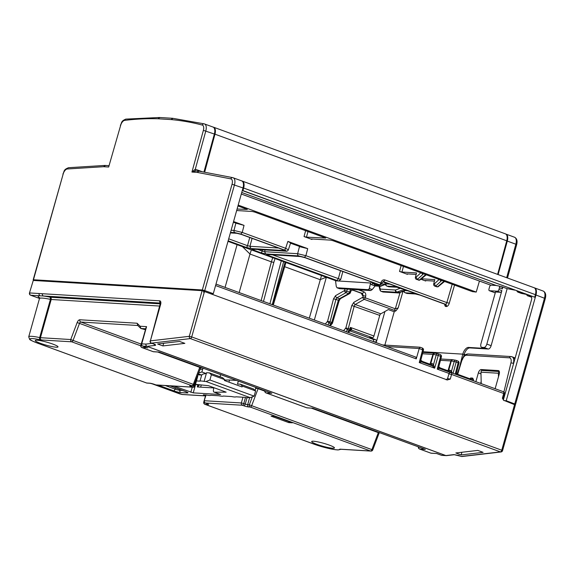 <?xml version="1.0" encoding="UTF-8"?>
<svg xmlns="http://www.w3.org/2000/svg" width="574" height="574" viewBox="0 0 574 574"><rect width="100%" height="100%" fill="white"/><g stroke="black" fill="none" stroke-linecap="round" stroke-linejoin="round"><path stroke-width="0.86" d="M199.888 367.016L200.132 368.142M255.538 388.39L258.243 388.34M288.744 422.6L292.353 422.823L274.666 416.358L271.064 416.143L288.744 422.6L289.031 421.61M197.456 375.927L197.793 376.178L195.06 385.9L193.754 385.283M40.46 343.331A11.824 1.521 -164.3 0 0 51.904 346.56A11.824 1.521 -164.3 0 0 58.01 346.904A11.824 1.521 -164.3 0 0 52.794 344.077A11.824 1.521 -164.3 0 0 41.357 340.848A11.824 1.521 -164.3 0 0 35.244 340.504A11.824 1.521 -164.3 0 0 40.46 343.331M316.898 444.348A11.824 1.521 -164.3 0 0 328.342 447.577A11.824 1.521 -164.3 0 0 334.448 447.921A11.824 1.521 -164.3 0 0 329.232 445.094A11.824 1.521 -164.3 0 0 317.795 441.865A11.824 1.521 -164.3 0 0 311.682 441.521A11.824 1.521 -164.3 0 0 316.898 444.348M147.059 347.686L142.043 347.586A1.822 1.55 -86.5 0 1 141.06 345.311L141.448 343.919M141.685 345.354L140.781 345.361L143.134 337.935M159.077 352.092L271.129 393.025M312.622 408.193L306.781 407.791L266.114 392.925A1.822 1.55 -86.5 0 1 265.088 390.837M424.674 449.133L312.478 408.136M477.79 450.411L455.849 452.972L461.152 454.909L483.1 452.348L477.79 450.411M461.152 454.909L461.898 452.269M162.908 345.928L157.599 343.984L179.547 341.43L184.85 343.367L162.908 345.928L163.647 343.281M430.6 453.029A1.822 0.918 -69.9 0 0 430.722 453.101A1.822 0.918 -69.9 0 0 430.859 453.123L436.721 453.532M447.469 380.002L202.127 290.666L189.291 336.328L150.388 340.87L160.634 304.407A3.638 1.844 110.1 0 0 159.715 300.812A1.822 1.55 93.5 0 0 160.498 303M452.678 359.711L455.562 360.207A1.822 1.148 -80.4 0 1 455.749 360.257A1.822 0.918 110.1 0 1 455.885 360.285A1.822 1.822 0 0 0 455.562 360.207A1.822 1.148 -80.4 0 0 454.199 361.484L451.315 360.996C451.049 360.637 451.566 360.228 452.864 359.769L452.678 359.711A1.822 1.822 0 0 0 452.484 359.69A1.822 1.55 -86.5 0 1 452.613 359.704M146.033 327.603L146.571 326.635L140.113 326.24L140.917 328.507L145.452 329.677M420.728 360.551L419.264 362.567L422.636 349.753L422.306 348.016L420.089 347.22L382.535 344.945M215.989 284.087L415.935 357.15L416.243 358.879L419.228 348.504L423.397 350.226M434.697 353.146L437.589 353.634A1.822 1.148 -80.4 0 1 437.768 353.692A1.822 0.918 110.1 0 1 437.905 353.72A1.822 1.822 0 0 0 437.589 353.634A1.822 1.148 -80.4 0 0 436.226 354.919L433.341 354.423C433.076 354.072 433.592 353.663 434.884 353.204L434.697 353.146A1.822 1.822 0 0 0 434.504 353.125A1.822 1.55 -86.5 0 1 434.64 353.139M441.413 356.763A1.822 1.822 0 0 0 440.28 354.589A1.822 0.918 -69.9 0 1 440.617 356.325L441.42 356.755L438.744 366.901L437.245 369.139L440.617 356.325L438.242 355.457L434.676 368.199L433.492 364.684A1.457 0.904 -43.5 0 1 431.928 365.451L430.249 364.289L430.866 363.263L429.359 364.26M455.247 374.133L458.152 362.732L458.676 363.213M456.732 373.997A1.822 0.918 110.1 0 1 456.918 374.026L469.991 378.804A1.822 0.918 110.1 0 1 470.264 379.041A1.822 1.464 -32.2 0 0 472.632 378.101L470.752 377.972L469.518 378.955M455.835 374.348L456.359 373.351L456.918 374.026A1.822 0.918 110.1 0 1 457.191 374.262L470.264 379.041L470.737 379.794M386.941 346.553L419.228 348.504L420.146 347.234M422.622 361.627L430.084 364.354A1.822 0.918 110.1 0 0 429.811 364.124L422.349 361.398A1.822 0.918 110.1 0 1 422.622 361.627L420.9 360.874M422.306 348.016A1.822 1.822 0 0 1 423.44 350.19L420.771 360.336L421.459 361.885L419.264 362.567L434.676 368.199L431.928 365.451M420.807 360.049L421.459 361.885L432.366 365.875L433.693 365.064M421.467 361.627L421.366 361.039A1.457 1.335 -9.7 0 1 420.749 360.429M440.143 354.56A1.822 0.918 -69.9 0 1 440.28 354.589L437.905 353.72A1.822 0.918 110.1 0 1 438.242 355.457L436.226 354.919L433.492 364.684L432.696 363.837L430.866 363.263L433.341 354.423L432.925 354.38L429.955 364.411M432.696 363.837L431.131 364.612L430.084 364.354M440.602 368.199L448.057 370.926A1.822 0.918 110.1 0 0 447.785 370.689L440.33 367.963A1.822 0.918 110.1 0 1 440.602 368.199L438.873 367.439M438.708 367.116L439.433 368.458L437.245 369.139L449.062 373.452M438.787 366.614L439.433 368.458L450.339 372.44L448.222 370.861L448.846 369.828L447.333 370.833M439.44 368.199L439.34 367.611A1.457 1.335 -9.7 0 1 438.73 366.994M452.255 373.043L451.473 371.249A1.457 0.904 -43.5 0 1 449.908 372.024M450.504 372.569L451.673 371.629M453.058 373.337L456.215 362.022L458.152 362.732A1.822 0.918 -69.9 0 0 457.822 360.996L455.885 360.285A1.822 0.918 110.1 0 1 456.215 362.022L454.199 361.484L451.473 371.249L448.846 369.828L451.315 360.996L450.906 360.953L447.935 370.983M450.669 370.409L449.105 371.177L448.057 370.926M456.804 374.076L456.416 373.825M457.686 360.967A1.822 0.918 -69.9 0 1 457.822 360.996A1.822 1.822 0 0 1 458.956 363.163L456.359 373.351L457.048 374.894L456.847 374.126L457.191 374.262M457.026 374.478L462.013 359.891C463.326 356.117 465.335 354.144 468.054 353.95L511.061 356.554A1.822 1.55 93.5 0 0 509.475 357.832A5.46 2.762 110.1 0 1 510.953 362.847L513.407 363.32A7.275 3.681 110.1 0 0 511.986 356.748A7.275 3.681 110.1 0 0 511.441 356.633A1.822 1.55 93.5 0 0 511.061 356.554L513.35 357.243L514.864 359.03M495.14 388.713L499.222 374.169A3.638 1.844 110.1 0 0 498.576 370.632A3.638 1.844 110.1 0 0 498.304 370.582L481.227 369.548A3.638 1.844 110.1 0 0 478.357 372.906L475.889 381.674M480.675 383.425L481.177 381.409M160.835 303.115L160.455 302.828L150.388 340.87A1.822 1.521 -96.7 0 0 151.471 343.137L190.367 338.603A1.822 0.918 -69.9 0 0 191.709 336.931L189.291 336.328A1.822 1.521 -96.7 0 0 190.367 338.603L500.406 451.896A1.822 0.918 -69.9 0 0 501.748 450.217L502.544 450.655L515.387 404.986L503.556 400.229L502.379 398.177L503.692 393.484A1.822 0.918 -69.9 0 0 503.369 391.719A1.822 0.918 -69.9 0 0 503.233 391.69M159.902 306.064L51.194 299.492L50.426 299.37L50.203 297.217L160.483 303.883M33.263 280.449L29.468 292.998L33.263 280.449L202.127 290.666M40.223 298.164L39.326 297.511L39.47 298.588A19.1 2.461 -164.3 0 1 50.426 299.37L39.685 337.584L40.453 337.699L51.194 299.492A1.822 1.55 93.5 0 0 50.203 297.217A20.922 2.698 -164.3 0 0 42.985 295.969L40.108 295.797A20.922 2.698 -164.3 0 0 39.462 297.784M39.125 293.522A1.822 1.55 93.5 0 0 40.108 295.797L30.731 295.23L39.506 298.437L30.594 295.201A1.822 0.918 -69.9 0 0 30.731 295.23A1.822 1.55 93.5 0 1 29.748 292.955L159.715 300.812M160.512 303.079L42.985 295.969L41.995 293.694M154.004 344.127L155.073 345.419C156.114 345.218 155.791 344.78 154.119 344.106A1.822 0.918 110.1 0 1 153.889 344.084A1.822 0.918 110.1 0 1 153.696 343.955M137.416 325.185L140.917 328.507L145.696 328.794M137.904 325.501L137.1 323.234L79.843 319.768A1.822 1.55 -86.5 0 0 80.834 322.043A1.822 0.918 -69.9 0 0 79.492 323.427L73.063 340.425L70.738 339.535L40.453 337.699A1.822 1.55 -86.5 0 0 41.436 339.973L71.728 341.81A1.822 0.918 -69.9 0 0 73.063 340.425L193.309 384.365L199.738 367.367L157.699 352.006M446.328 455.634A1.822 1.55 -86.5 0 1 446.163 455.634L446.163 455.634A1.822 1.55 -86.5 0 1 445.783 455.555L441.557 455.304A1.822 0.918 110.1 0 1 441.42 455.275A1.822 0.918 110.1 0 1 441.298 455.204M147.733 347.93L142.725 346.1L146.944 346.359L445.783 455.555A1.822 0.918 -69.9 0 0 445.876 455.555L453.905 454.615L458.619 455.44A1.822 0.918 110.1 0 1 458.432 455.318M447.211 379.931L450.253 379.127L447.555 378.582L446.17 379.809M403.056 291.154L398.169 307.951L396.074 310.706L394.223 311.747L388.318 309.587L380.784 313.82A1.822 0.918 110.1 0 0 379.737 315.399L373.939 336.02A1.822 0.918 110.1 0 1 372.504 337.699L369.663 337.526L375.403 339.621A1.822 1.55 -86.5 0 1 376.386 341.896L384.932 311.488M375.403 339.621L373.502 339.507L373.538 341.724M373.939 336.02L350.37 327.402L349.882 329.117L350.484 329.376L351.453 328.78L350.37 327.402L350.319 330.237L349.702 330.868M351.453 328.78L351.683 330.086L350.915 330.1A1.822 1.55 93.5 0 0 350.764 330.057M380.784 313.82L355.22 304.478L354.223 306.071L348.274 328.529L349.882 329.117A1.822 0.918 110.1 0 1 349.265 330.323A1.822 0.933 -139.5 0 0 350.319 330.237L351.747 329.82M350.111 330.387L351.683 330.086L372.504 337.699M198.661 171.088L232.671 177.624L241.711 180.889A7.275 3.681 110.1 0 1 243.01 187.949L232.04 184.232A5.46 2.762 110.1 0 0 230.848 178.873A1.822 1.564 -79.1 0 1 232.879 177.682A7.275 3.681 110.1 0 1 233.166 177.768A7.275 3.681 110.1 0 1 234.465 184.828L204.739 290.566L202.321 289.97L33.457 279.753L34.827 280.543M398.169 307.951L395.328 308.798L394.288 310.34L364.21 299.348A1.822 1.356 -119.7 0 1 362.825 297.21L353.835 302.34L351.797 305.504L379.737 315.399M349.588 293.601A1.822 1.822 0 0 0 350.441 292.546L350.922 290.982L350.118 290.53L349.638 292.101L344.558 290.53L335.568 295.66L333.523 298.832L335.955 299.398L330.007 321.849L327.575 321.282L325.286 324.023M350.922 290.982L353.333 289.497M351.941 289.805L362.302 293.379L363.263 295.624L365.681 296.22L365.251 297.806L362.825 297.21L363.263 295.624L362.503 295.581L361.326 293.285M33.457 279.753L63.176 174.022A5.46 2.762 110.1 0 1 67.294 168.978L103.564 166.711L108.665 167.02L120.662 125.34A5.46 2.762 110.1 0 1 124.651 120.375A725.766 367.446 110.1 0 1 157.9 118.775L159.852 117.577M350.441 292.546L349.638 292.101L348.605 293.644A1.822 1.342 61 0 0 349.58 293.608L340.425 298.674A1.822 1.342 -119 0 1 339.449 298.717L338.359 300.274L335.955 299.398L336.952 297.806A1.822 1.356 -119.7 0 1 335.568 295.66M351.898 289.82L361.247 293.235M459.006 369.276L462.773 354.144L423.031 351.74M204.739 290.566L213.291 293.687L243.01 187.949M213.291 293.687L210.773 293.536M530.979 296.421L527.391 295.689A1.822 0.918 110.1 0 1 527.319 295.667A1.822 0.918 110.1 0 1 526.882 294.534M530.692 296.32A3.638 1.844 110.1 0 1 530.835 296.363A3.638 1.844 110.1 0 1 531.488 299.893L503.355 399.97M503.972 400.595L506.232 400.731L535.951 295L545.3 298.552L515.581 404.29L506.232 400.731M534.372 287.854A7.275 3.681 110.1 0 1 534.652 287.933A7.275 3.681 110.1 0 1 535.951 295M515.23 357.724L514.11 357.652M465.528 354.718L462.773 354.144A7.275 3.681 -69.9 0 1 468.52 347.428L484.836 348.411L481.88 347.327L483.961 347.457L488.259 349.028L469.855 347.909A7.275 3.681 -69.9 0 0 464.108 354.632L463.598 356.662M499.358 371.672L498.885 371.5L498.397 373.236L498.49 376.788M481.227 383.626L480.947 372.182L481.435 370.445L498.885 371.5M480.947 372.182L498.397 373.236M212.875 127.012A7.275 3.681 110.1 0 1 213.047 127.062A7.275 3.681 110.1 0 1 214.367 134.043L203.921 172.092M505.794 234.048A727.588 368.372 110.1 0 1 505.823 234.056A7.275 3.681 110.1 0 1 505.988 234.106A7.275 3.681 110.1 0 1 507.308 241.087L498.11 274.573M479.434 281.059L476.226 292.073L238.188 205.09M339.478 288.665L336.981 287.768L368.386 289.691L370.739 290.552L339.478 288.665L337.117 287.804L336.278 286.505L335.51 280.629M342.857 271.531L340.705 279.466L338.617 281.081L268.237 255.444C266.558 254.799 266.214 254.476 267.19 254.483L300.532 256.556A1.822 1.55 -86.5 0 1 300.152 256.478L304.995 257.669L373.609 282.745C375.288 283.391 375.64 283.714 374.664 283.707L372.691 283.585L371.478 284.675L370.381 283.886L370.646 283.018L336.185 280.851M233.568 221.557L244.043 225.381L242.228 232.434L240.8 234.084L284.223 249.948A1.822 0.918 110.1 0 0 285.651 248.298L288.363 249.819C287.782 250.974 286.95 251.426 285.859 251.182L252.481 249.109C251.498 249.102 251.85 249.425 253.529 250.07L254.569 249.288M288.363 249.819L290.609 242.888L287.883 241.403L285.651 248.298L242.228 232.434L233.984 230.439L231.114 230.267M285.859 251.182L252.854 249.188A1.822 1.55 -86.5 0 1 252.481 249.109M265.64 253.916L260.797 252.725A1.822 0.918 -69.9 0 0 262.225 251.068L264.636 251.706L265.64 253.916L298.645 255.911A1.822 1.55 -86.5 0 1 297.641 253.701L264.636 251.706L265.088 249.927M287.883 241.403L307.707 248.642L305.885 255.695L304.457 257.346L379.385 284.726L375.095 284.467L379.766 284.804A1.822 1.55 -86.5 0 1 379.385 284.726A1.822 0.918 110.1 0 0 380.813 283.075L381.617 283.52A1.822 1.822 0 0 1 379.766 284.804M381.574 282.803L381.043 282.322L380.813 283.075L305.885 255.695L297.641 253.701L299.47 246.619L298.767 246.131L299.348 246.375M249.74 237.5L247.516 245.694L249.934 246.296L250.931 248.542L246.088 247.351A1.822 0.918 -69.9 0 0 247.516 245.694L228.71 238.82M282.58 249.482L282.839 249.575C284.517 250.221 284.869 250.544 283.893 250.537A1.822 1.55 -86.5 0 1 282.996 249.654M283.592 249.869L241.202 234.379L236.495 233.216L241.338 234.407A1.822 0.918 110.1 0 1 241.202 234.379A1.822 0.918 110.1 0 1 241.087 234.314M379.414 286.225L379.314 286.598A1.822 1.822 0 0 0 379.314 287.538A1.822 1.248 -15.1 0 1 379.593 286.555L380.282 289.102A1.822 1.248 164.9 0 0 380.002 290.078A1.822 1.822 0 0 0 381.136 291.319A1.822 0.918 -69.9 0 0 381.272 291.348A1.822 1.55 -86.5 0 1 380.282 289.102L395.493 290.028A1.822 1.248 -127 0 0 397.007 292.08L399.719 292.589M370.739 290.552L372.225 289.561L376.25 284.589M421.122 279.337L425.7 281.009L425.176 280.528L425.7 281.009L425.836 280.571M403.472 266.451L401.936 272.04L399.518 271.445L407.432 274.336L406.901 273.855L407.432 274.336L407.569 273.891M307.987 231.559L306.451 237.148L304.033 236.553L311.947 239.444L311.417 238.963L330.631 240.126L333.056 240.721L425.686 274.566L419.257 280.134L416.437 279.387A1.822 1.55 -86.5 0 1 415.44 277.142L416.559 272.923L401.936 272.04M244.043 225.381L235.692 223.114M299.47 246.619L307.707 248.642M434.439 281.088L425.176 280.528M421.725 278.806L434.834 279.603L433.714 283.821A1.822 1.55 -86.5 0 0 434.705 286.067L436.599 286.756A1.822 1.55 -86.5 0 0 436.979 286.835L436.599 286.756M416.164 274.415L406.901 273.855M381.617 283.52L385.032 280.012L446.852 302.598L452.183 284.252M298.767 246.131L290.509 243.204M306.451 237.148L325.723 238.074M237.084 209.044L247.329 209.431M235.11 222.87L233.374 222.231M385.082 284.403L380.383 286.003A1.822 1.234 53.9 0 0 381.423 285.931A1.822 1.234 53.9 0 0 381.445 285.909M384.53 284.08L381.387 283.994M379.629 284.797L378.732 285.407A1.822 1.248 -127 0 1 377.764 284.682M471.598 291.348L443.96 281.246L437.531 286.813L435.637 286.125L441.75 280.442L425.686 274.566M498.928 289.526A1.822 0.918 110.1 0 1 497.493 291.205L489.464 290.724A1.822 0.918 110.1 0 1 489.328 290.695A1.822 0.918 110.1 0 1 488.998 288.944L489.572 286.864A1.822 0.918 110.1 0 1 491.014 285.163L495.986 285.465A1.822 0.918 110.1 0 1 496.015 285.465A1.822 0.918 110.1 0 1 496.051 285.472L499.007 286.039A1.822 0.918 110.1 0 1 499.079 286.06A1.822 0.918 110.1 0 1 499.402 287.825L498.928 289.526L501.877 290.602L486.838 344.099A3.638 1.844 110.1 0 1 483.961 347.457M486.838 344.099L491.129 345.67A3.638 1.844 110.1 0 1 488.259 349.028M501.877 290.602A1.822 0.918 110.1 0 1 500.435 292.281L495.506 291.987L480.955 343.74A3.638 1.844 110.1 0 0 481.608 347.277A3.638 1.844 110.1 0 0 481.88 347.327M441.75 280.442L443.96 281.246M420.857 272.801L416.078 277.185L417.37 279.445L419.63 280.212L418.711 280.162A1.822 1.55 -86.5 0 1 418.331 280.083M325.142 237.83L254.662 212.071L252.237 211.476L236.66 210.536M439.899 279.76A1.822 1.148 47.5 0 0 441.27 280.973M439.132 279.481L434.346 283.857L435.637 286.125L434.705 286.067M421.625 273.088A1.822 1.148 47.5 0 0 423.002 274.293L423.483 273.762M403.357 291.083L398.134 292.869A1.822 1.55 93.5 0 0 399.282 292.769M415.49 293.981A1.822 1.55 -86.5 0 1 415.483 293.974L415.483 293.974A1.822 1.55 -86.5 0 1 415.102 293.895L406.952 293.407A1.822 1.55 -86.5 0 0 407.332 293.486L415.483 293.974L419.694 295M402.797 290.753L401.448 290.444L396.491 292.266L381.272 291.348L382.923 291.951L398.134 292.869L396.491 292.266A1.822 1.55 -86.5 0 1 395.493 290.028L400.458 288.198L401.707 288.449M419.946 295.086L444.785 304.191A1.822 0.918 -69.9 0 0 444.922 304.213L419.946 295.086L415.102 293.895M412.555 292.417L413.452 293.292C414.428 293.3 414.084 292.984 412.405 292.331L401.671 288.413L396.828 287.222L388.684 286.727A1.822 1.55 -86.5 0 0 389.057 286.806L396.828 287.222M394.288 285.737L395.185 286.62C396.16 286.627 395.809 286.304 394.13 285.658L382.923 281.583A1.822 0.918 -69.9 0 0 382.973 281.597A1.822 0.918 -69.9 0 0 383.109 281.626M413.452 293.292L405.309 292.805A1.822 1.55 -86.5 0 1 404.311 290.559L401.814 288.485M406.952 293.407L405.309 292.805A1.822 0.918 110.1 0 1 405.172 292.776A1.822 1.822 0 0 1 404.283 292.08A1.822 1.464 -34.1 0 1 404.283 292.087A1.822 1.464 -34.1 0 1 404.311 290.559L408.114 290.788M375.303 285.687L373.882 285.558L375.095 284.467L372.691 283.585L372.017 282.186M370.646 283.018L371.565 282.013M395.185 286.62L387.034 286.125A1.822 1.55 -86.5 0 1 386.037 283.879L383.54 281.805M388.548 286.699L386.898 286.096A1.822 1.822 0 0 1 386.015 285.407L386.015 285.407A1.822 1.464 -34.1 0 1 386.037 283.879L389.846 284.108M370.381 283.886L369.326 288.507L372.225 289.561M499.15 286.096L501.956 287.115A1.822 0.918 110.1 0 1 502.028 287.136A1.822 0.918 110.1 0 1 502.35 288.901L502.86 287.108M481.608 347.277L484.564 348.353A3.638 1.844 -69.9 0 0 484.836 348.411M489.464 290.724L495.262 292.84A1.822 0.918 110.1 0 1 495.233 292.855A1.822 0.918 110.1 0 1 495.111 292.783M246.748 209.18L237.945 205.966M426.891 274.444L425.047 275.039M445.159 281.117L443.315 281.719M426.102 274.953L419.63 280.212M444.376 281.626L437.905 286.892M311.417 238.963L311.947 239.444L312.077 238.999M368.386 289.691L369.326 288.507M336.852 280.521L338.287 278.864L340.511 270.67M268.237 255.444A1.822 0.918 -69.9 0 0 269.278 254.669M374.664 283.707L373.767 282.824M476.226 292.073L472.187 291.599M198.654 171.088L195.641 170.944M195.777 170.973L191.938 172.057L197.047 172.365L199.042 171.167M202.457 171.813L195.311 169.201L191.938 172.057L203.39 130.341L214.367 134.043M491.129 345.67L507.158 288.643M527.391 295.689L531.567 297.21A1.822 0.918 110.1 0 1 531.546 297.203M513.737 404.24L515.581 404.29M347.521 289.145L345.943 292.675L336.952 297.806L339.449 298.717L348.605 293.644L345.943 292.675A1.822 1.356 -119.7 0 1 344.558 290.53L344.974 288.995M157.9 118.775L171.023 119.571L172.996 118.373M124.651 120.375A1.822 1.521 -96.9 0 1 125.907 119.105L159.428 117.498L172.659 118.294L204.215 123.848A1.822 1.564 -75.3 0 1 204.33 123.884A7.275 3.681 110.1 0 1 204.495 123.941A7.275 3.681 110.1 0 1 205.815 130.922L195.311 169.201A1.822 0.918 -69.9 0 0 195.555 170.901M103.564 166.711L105.494 165.513M104.956 165.434L108.795 165.656M338.868 300.783L338.359 300.274L331.743 322.488L332.54 322.947A1.822 1.822 0 0 1 332.167 323.628L330.237 325.831M384.853 345.089L394.223 311.747M204.645 172.229L214.97 134.18A7.275 3.681 110.1 0 0 213.643 127.234A7.275 3.681 110.1 0 0 213.42 127.17L213.169 127.112M505.185 233.783A7.275 3.681 110.1 0 1 505.407 233.848A7.275 3.681 110.1 0 1 506.734 240.793L497.615 274.394M241.991 181.018L242.027 181.025A7.275 3.681 110.1 0 1 242.314 181.104A7.275 3.681 110.1 0 1 243.641 188.042L242.953 190.604L534.71 297.217L535.406 294.663A7.275 3.681 110.1 0 0 534.078 287.718L242.314 181.104M242.716 188.982A9.457 4.793 110.1 0 1 242.831 190.597L242.953 190.604M242.996 190.798L534.71 297.217M522.182 292.819L526.645 294.448M521.881 293.515L526.236 294.369A0.725 0.366 110.1 0 0 526.372 294.347M521.472 293.436L521.307 292.733L521.472 293.436L517.784 292.087L516.779 290.846M514.892 290.15L506.942 288.6L502.307 286.9M326.24 277.242L320.134 279.667L284.697 266.716M251.362 249.877L249.991 254.038L242.386 246.598M272.7 257.676L271.387 261.852L249.991 254.038L239.164 292.553M195.497 384.343L208.462 385.699L226.142 392.164L214.238 392.193L220.624 394.525L193.244 392.867L173.793 386.051M238.332 381.064L237.5 384.02L240.348 384.193L242.328 386.08L255.588 390.923L254.124 396.132L250.221 397.667L248.32 397.552A9.098 1.17 -164.3 0 1 244.187 397.301L235.964 396.799A9.098 1.17 -164.3 0 1 231.458 396.526L223.351 396.038A9.098 1.17 -164.3 0 1 218.845 395.766L210.73 395.278A9.098 1.17 -164.3 0 1 206.224 395.005L203.354 394.833L205.607 395.651M255.588 390.923L253.608 389.036L240.348 384.193M198.252 373.825L201.696 375.052C202.256 374.205 203.792 373.71 206.31 373.581L206.554 372.713L209.402 372.885L211.383 374.772L209.919 379.981L206.016 381.509L250.221 397.667M209.919 379.981L254.124 396.132M206.016 381.509L204.114 381.394L206.31 373.581L201.89 371.966L198.554 373.028M201.696 375.052L199.982 381.143L196.459 380.935M204.114 381.394A9.098 1.17 -164.3 0 0 199.982 381.143M201.653 375.066L197.872 374.836M242.328 386.08L242.084 386.948L224.398 380.483L224.642 379.615L222.662 377.728L209.402 372.885M255.588 387.364A1.822 1.55 93.5 0 1 255.674 388.741L255.172 390.528M211.383 374.772L224.642 379.615M203.397 368.293A1.822 1.55 93.5 0 0 202.622 369.362L201.89 371.966M220.043 376.774L220.653 374.6M197.822 385.097L197.312 386.933L213.865 387.938M195.476 384.429L199.271 385.276L199.68 384.781M236.617 380.433L229.557 380.01L228.954 382.148M229.557 380.01L224.527 380.017M220.624 394.525A3.638 1.844 110.1 0 1 220.351 394.467L214.238 392.193C213.341 391.992 213.148 390.837 213.643 388.72L213.93 387.701M190.618 385.721L192.347 385.828A1.822 1.55 -86.5 0 1 191.967 385.75A1.822 0.918 110.1 0 0 193.309 384.365L194.156 384.652L200.843 367.36M249.647 397.631L247.667 404.692L249.331 404.792L252.345 396.828M248.65 406.966A3.638 0.466 -164.3 0 1 243.807 405.775A1.822 0.918 -69.9 0 0 245.242 404.096L247.667 404.692A1.822 1.55 93.5 0 0 248.65 406.966L250.321 407.066A1.822 1.55 93.5 0 1 249.331 404.792L251.656 405.689L258.085 388.691L264.786 391.138M243.807 405.775L242.336 405.237A1.822 0.918 -69.9 0 0 243.771 403.558L245.242 404.096L247.042 397.696M190.676 385.721A1.822 1.55 -86.5 0 1 190.295 385.642A3.638 0.466 -164.3 0 0 191.35 386.611A1.822 0.918 -69.9 0 0 192.39 385.828M140.709 345.799L77.167 322.538L70.738 339.535A1.822 1.55 -86.5 0 0 71.728 341.81L191.967 385.75L190.295 385.642M155.662 384.817A1.822 0.918 -69.9 0 0 155.784 384.889A1.822 0.918 -69.9 0 0 155.92 384.917L154.442 384.372A3.638 0.466 -164.3 0 0 149.599 383.181A1.822 1.55 93.5 0 0 149.979 383.26L154.306 384.35A1.822 0.918 110.1 0 1 154.191 384.286M154.442 384.372A1.822 0.918 110.1 0 1 154.306 384.35L155.784 384.889A1.822 1.822 0 0 0 156.293 384.996L193.201 387.228A1.822 1.822 0 0 0 195.06 385.9M193.201 387.228A1.822 1.55 93.5 0 1 192.821 387.149L155.92 384.917A1.822 1.55 93.5 0 0 156.293 384.996M191.35 386.611L192.821 387.149A1.822 0.918 -69.9 0 0 194.256 385.47L195.44 381.251M204.136 401.649L204.028 402.051A1.822 1.55 93.5 0 0 205.011 404.326L207.953 404.505A3.638 0.466 -164.3 0 0 206.905 403.544A1.822 0.918 110.1 0 1 206.769 403.515A1.822 0.918 110.1 0 1 206.647 403.45M207.953 404.505A1.822 1.55 -86.5 0 1 207.056 403.622M245.464 397.524L243.771 403.558L241.345 402.962A1.822 1.55 93.5 0 0 242.336 405.237L205.427 403.005A1.822 1.55 93.5 0 1 204.444 400.731L241.345 402.962L242.96 397.222M205.062 402.805A1.822 0.918 -69.9 0 0 205.291 402.977A1.822 0.918 -69.9 0 0 205.427 403.005L206.905 403.544M152.985 351.589A1.822 0.918 -69.9 0 0 153.107 351.654A1.822 0.918 -69.9 0 0 153.244 351.683L142.043 347.586A1.822 0.918 -69.9 0 1 141.907 347.564A1.822 0.918 -69.9 0 1 141.678 347.392M158.933 352.027L153.244 351.683A1.822 1.55 -86.5 0 0 153.617 351.762L159.048 352.092L271.452 393.161M271.811 393.269L266.114 392.925A1.822 0.918 -69.9 0 1 265.977 392.896A1.822 0.918 -69.9 0 1 265.748 392.731M306.523 407.691A1.822 0.918 -69.9 0 0 306.645 407.762A1.822 0.918 -69.9 0 0 306.781 407.791A1.822 1.55 -86.5 0 0 307.162 407.87L312.593 408.193M425.348 449.377L419.659 449.033A1.822 1.55 -86.5 0 1 418.633 446.945M418.381 446.852A1.822 1.822 0 0 0 419.522 449.004L430.722 453.101A1.822 1.822 0 0 0 431.239 453.209A1.822 1.55 93.5 0 1 430.859 453.123L419.659 449.033A1.822 0.918 -69.9 0 1 419.522 449.004A1.822 0.918 -69.9 0 1 419.293 448.839M251.656 405.689A1.822 0.918 110.1 0 1 250.321 407.066L370.56 451.006A1.822 0.918 -69.9 0 0 371.902 449.621L251.656 405.689M205.793 394.977L204.165 400.774L206.059 394.991M204.545 291.262L191.709 336.931L501.748 450.217L514.584 404.548M503.692 393.484L504.496 393.922A1.822 1.822 0 0 0 503.369 391.719L451.25 372.677A1.822 0.918 110.1 0 1 451.573 374.442L503.692 393.484M451.114 372.648A1.822 0.918 110.1 0 1 451.25 372.677A1.822 1.822 0 0 0 448.875 373.889L451.573 374.442L450.253 379.127M448.911 373.961L447.555 378.582M440.832 358.987L452.484 359.69A1.822 1.55 -86.5 0 0 450.906 360.953L440.48 360.321M422.851 352.414L434.504 353.125A1.822 1.55 -86.5 0 0 432.925 354.38L422.5 353.756M457.665 374.298L462.013 359.891M462.271 359.905A5.46 2.762 110.1 0 1 466.468 355.227A1.822 1.55 -86.5 0 1 468.054 353.95M466.468 355.227L509.475 357.832M511.843 369.792L513.637 363.407M503.886 392.013L510.953 362.847M215.573 285.551L416.243 358.879M471.354 380.024A1.822 1.464 -32.2 0 0 473.191 378.991L472.632 378.101M473.191 378.991A3.638 1.844 110.1 0 1 473.521 380.813M498.304 370.582L498.82 370.768M480.983 373.868L478.357 372.906M484.133 370.61L481.227 369.548M203.612 292.188L203.827 291.405M501.009 451.968L462.106 456.502A1.822 1.521 -96.7 0 1 461.503 456.43L500.406 451.896A1.822 1.521 83.3 0 0 501.009 451.968A1.822 1.822 0 0 0 502.544 450.655M30.365 295.029A1.822 0.918 -69.9 0 0 30.594 295.201A1.822 1.822 0 0 1 29.468 292.998M154.119 344.106L151.471 343.137A1.822 0.918 110.1 0 1 151.235 343.116L154.542 344.271M141.139 344.084L80.834 322.043L137.717 325.487M378.481 432.272A1.822 0.918 -69.9 0 0 378.331 432.631L311.244 408.114M205.485 395.916L203.748 402.101L204.287 402.065M149.599 383.181L146.657 383.009A1.822 0.918 110.1 0 1 146.521 382.98A1.822 0.918 110.1 0 1 146.399 382.908M149.979 383.26L147.037 383.088A1.822 1.55 -86.5 0 1 146.657 383.009L37.619 343.159A1.822 0.918 110.1 0 1 37.482 343.13A1.822 0.918 110.1 0 1 37.36 343.065M378.331 432.631L371.902 449.621L372.748 449.916L379.177 432.918L378.331 432.631M313.799 444.082A1.822 0.918 -69.9 0 0 313.921 444.147A1.822 0.918 -69.9 0 0 314.057 444.176L205.011 404.326A1.822 0.918 -69.9 0 1 204.875 404.304A1.822 0.918 -69.9 0 1 204.645 404.132M314.057 444.176A17.285 2.224 -164.3 0 0 331.119 448.968A17.285 2.224 -164.3 0 0 339.715 449.291A1.822 1.801 -4.5 0 0 340.777 449.263M372.748 449.916A1.822 1.822 0 0 1 370.94 451.085A1.822 1.55 93.5 0 1 370.56 451.006L340.274 449.177A3.638 0.466 -164.3 0 0 339.715 449.291M39.47 298.588L28.729 336.802A19.1 2.461 -164.3 0 1 39.685 337.584A1.822 0.789 102.1 0 0 39.907 339.736A3.638 0.466 -164.3 0 0 41.436 339.973M39.907 339.736A17.285 2.224 -164.3 0 0 30.027 338.94A17.285 2.224 -164.3 0 0 37.619 343.159M370.94 451.085L340.647 449.255A1.822 1.55 -86.5 0 1 340.274 449.177M77.167 322.538A3.638 1.844 110.1 0 1 79.843 319.768M142.359 345.907A1.822 0.918 -69.9 0 0 142.589 346.072A1.822 0.918 -69.9 0 0 142.725 346.1A1.822 1.55 -86.5 0 1 141.742 343.826L146.571 326.635M147.382 347.822L142.589 346.072A1.822 1.822 0 0 1 141.462 343.876L145.961 344.084L151.967 343.381M140.113 326.24L137.1 323.234M436.549 453.467L441.557 455.304A1.822 1.55 93.5 0 0 441.937 455.383A1.822 1.822 0 0 1 441.42 455.275L436.635 453.525M441.937 455.383L446.163 455.634A1.822 1.822 0 0 0 446.479 455.627A1.822 1.521 83.3 0 1 445.876 455.555L147.044 346.352A1.822 0.918 -69.9 0 1 146.944 346.359A1.822 1.55 93.5 0 1 145.961 344.084A1.822 1.521 83.3 0 0 147.044 346.352L155.073 345.419M453.905 454.615L461.503 456.43A1.822 0.918 110.1 0 1 461.266 456.409A1.822 0.918 110.1 0 1 461.073 456.273M458.848 455.462A1.822 0.918 110.1 0 1 458.619 455.44L461.266 456.409A1.822 1.822 0 0 0 462.106 456.502M504.496 393.922L503.176 398.607L502.379 398.177M376.386 341.896L373.76 341.738M373.502 339.507L349.803 330.846M346.079 331.621L347.657 329.741L349.265 330.323L347.657 332.202M396.074 310.706L394.288 310.34M400.121 292.31L395.328 308.798L365.251 297.806A1.822 0.918 -69.9 0 1 364.21 299.348L355.22 304.478A1.822 1.356 -119.7 0 1 353.835 302.34M351.797 305.504L345.849 327.962A1.822 0.94 -140.1 0 0 347.657 329.741A1.822 0.918 -69.9 0 0 348.274 328.529L345.849 327.962L343.553 330.703M33.177 279.803L63.176 174.022M350.118 290.53L350.721 289.339M358.47 289.813L363.729 291.728C365.437 292.575 366.09 294.067 365.681 296.22M332.167 323.628A1.822 0.918 41.2 0 1 331.126 323.7L329.383 323.062A1.822 0.94 -140.1 0 1 327.575 321.282L333.523 298.832M232.04 184.232L202.321 289.97M230.848 178.873L197.047 172.365M171.023 119.571A725.766 367.446 110.1 0 1 202.278 125.067A5.46 2.762 110.1 0 1 203.39 130.341M108.665 167.02L120.662 125.34M363.729 291.728A1.822 0.918 110.1 0 1 362.302 293.379L361.512 293.336L362.503 295.581M506.663 277.701L515.854 244.208L507.308 241.087M336.457 280.951L228.007 241.324M383.432 281.769L382.844 281.604M300.152 256.478L267.19 254.483M304.457 257.346L298.645 255.911M260.797 252.725L253.529 250.07M285.479 251.103C286.656 251.111 286.232 250.723 284.223 249.948M240.8 234.084L234.981 232.649L230.518 232.384M236.495 233.216L230.389 232.85M241.338 234.407L282.839 249.575M283.893 250.537L250.931 248.542M246.088 247.351L228.158 240.8M379.314 286.598L379.672 286.239M234.981 232.649A1.822 1.55 -86.5 0 1 233.984 230.439L235.814 223.358M262.555 249.776L262.225 251.068L257.92 249.496M278.548 248.025L249.934 246.296L252.086 238.361M382.664 291.857A1.822 0.918 -69.9 0 0 382.786 291.922A1.822 0.918 -69.9 0 0 382.923 291.951A1.822 1.55 93.5 0 0 383.296 292.03L398.514 292.948A1.822 1.822 0 0 0 399.698 292.604L403.536 291.147M380.906 291.154A1.822 0.918 -69.9 0 0 381.136 291.319L382.786 291.922A1.822 1.822 0 0 0 383.296 292.03M401.126 265.59L399.518 271.445M305.641 230.698L304.033 236.553M381.043 282.322C381.846 280.32 383.159 279.545 384.982 279.99L385.032 280.012M375.123 285.909L379.866 286.196A1.822 0.918 110.1 0 0 380.383 286.003L378.732 285.407A1.822 0.918 110.1 0 1 378.216 285.594L375.511 285.429M377.297 284.654A1.822 1.55 -86.5 0 0 378.216 285.594L379.866 286.196A1.822 1.55 93.5 0 0 381.007 286.089M445.905 306.494A1.822 1.55 -86.5 0 0 444.922 304.213L445.417 304.249A1.822 0.918 110.1 0 0 446.852 302.598L449.263 303.223A3.638 1.844 110.1 0 1 446.407 306.523L445.905 306.494A3.638 1.844 110.1 0 1 444.757 304.177M454.529 285.106L449.263 303.223M446.407 306.523A1.822 1.55 -86.5 0 0 445.417 304.249L383.554 281.64L384.982 279.99M469.855 347.909L468.52 347.428M327.804 324.949L330.007 321.849L331.743 322.488L329.49 325.566M514.369 237.177A7.275 3.681 110.1 0 1 514.534 237.227A7.275 3.681 110.1 0 1 515.854 244.208L516.65 244.653C517.59 240.929 516.88 238.447 514.534 237.227L505.988 234.106M534.652 287.933L543.198 291.054A7.275 3.681 110.1 0 1 544.496 298.121L514.778 403.852M416.437 279.387L417.37 279.445L423.002 274.293M434.346 283.857L433.714 283.821M416.078 277.185L415.44 277.142M383.554 281.64L383.059 281.612A1.822 1.55 -86.5 0 0 382.951 281.576L382.923 281.583M387.034 286.125L388.684 286.727M407.332 293.486A1.822 1.822 0 0 1 406.815 293.379L405.172 292.776A1.822 0.918 110.1 0 1 404.943 292.604M444.663 304.12A1.822 0.918 -69.9 0 0 444.785 304.191L445.123 304.306M340.705 279.466L272.628 254.87M371.478 284.675L373.882 285.558M499.402 287.825L502.35 288.901M497.493 291.205L500.435 292.281M145.653 287.244L147.123 287.337M145.244 286.993L93.641 283.872A1.457 1.241 -86.5 0 1 94.043 284.123M93.282 284.08L93.641 283.872M202.278 125.067A1.822 1.564 -75.3 0 1 204.215 123.848L213.047 127.062M62.903 174.066C64.532 171.274 63.226 169.682 68.65 167.701A1.822 1.528 86.4 0 0 67.294 168.978M214.97 134.18L506.734 240.793M243.641 188.042L535.406 294.663M522.692 293.005A0.725 0.366 110.1 0 1 522.548 293.02L517.784 292.087A0.725 0.366 110.1 0 1 517.762 292.08L526.437 294.426M241.302 194.019L490.799 285.192M241.733 192.491L496.316 285.522M241.74 192.477L496.41 285.543M500.248 286.491L502.228 286.878M321.505 275.513L309.307 318.19M269.902 303.789L281.282 260.811M275.039 258.53L273.82 262.418L271.387 261.852L261.134 300.582M263.488 301.443L273.82 262.418M283.635 261.672L272.255 304.651M285.099 262.21L272.456 304.722M225.073 287.409L237.091 244.668M151.149 383.446L179.597 393.843A1.822 0.918 110.1 0 1 179.461 393.814A1.822 0.918 110.1 0 1 179.339 393.75M151.012 383.418L182.396 394.517A1.822 1.55 -86.5 0 1 182.015 394.438L205.549 395.859M179.597 393.843L182.015 394.438M175.4 387.816L175.034 389.107A1.822 0.918 -69.9 0 1 173.599 390.786A5.46 0.703 -164.3 0 0 180.867 392.573A1.822 1.55 -86.5 0 1 179.877 390.298L182.632 390.464M165.269 385.534L175.034 389.107A3.638 0.466 -164.3 0 0 179.877 390.298L180.093 389.531M173.599 390.786L158.044 385.097M169.997 385.821L185.553 391.504A1.822 0.918 110.1 0 1 185.416 391.475A1.822 0.918 110.1 0 1 185.294 391.411M180.867 392.573L187.124 392.946A1.822 1.55 -86.5 0 1 186.127 391.748M187.124 392.946A5.46 0.703 -164.3 0 0 185.553 391.504M192.254 387.17L190.819 392.272M202.622 369.362L200.003 369.204M198.59 385.262L198.109 386.984M201.273 384.946L200.656 387.134M195.605 384.465L193.244 392.867M204.165 400.774A1.822 1.822 0 0 0 205.291 402.977L207.652 403.845M192.347 385.828A1.822 1.822 0 0 0 194.156 384.652M424.997 449.27L312.557 408.186M153.617 351.762A1.822 1.822 0 0 1 153.107 351.654L141.907 347.564A1.822 1.822 0 0 1 140.781 345.361M307.162 407.87A1.822 1.822 0 0 1 306.645 407.762L265.977 392.896A1.822 1.822 0 0 1 264.836 390.743M431.239 453.209L436.663 453.532M422.349 361.398L420.649 360.106M429.811 364.124L430.378 364.275M440.33 367.963L438.622 366.671M447.785 370.689L448.351 370.84M469.991 378.804L470.694 378.826L470.307 379.055M513.393 357.258L514.986 358.607M150.108 340.913A1.822 1.822 0 0 0 151.235 343.116M203.748 402.101A1.822 1.822 0 0 0 204.875 404.304L317.687 445.438L327.173 448.107L335.324 449.7L337.957 449.937L341.164 449.284M28.729 336.802L29.604 339.299C29.518 339.722 32.144 340.999 37.482 343.13L146.521 382.98A1.822 1.822 0 0 0 147.037 383.088M141.462 343.876L146.047 327.567M446.479 455.627L454.508 454.694M503.176 398.607L503.556 400.236M350.319 330.237L348.404 332.475M351.869 289.834L361.692 293.414M336.314 280.923L228 241.345M236.868 233.295L230.375 232.901M379.314 287.538L380.002 290.085M375.08 285.96L380.239 286.275A1.822 1.822 0 0 0 381.423 285.931L385.269 284.467M543.198 291.054C545.565 292.295 546.261 294.792 545.3 298.552M413.158 292.632L397.208 287.301M394.883 285.952L382.973 281.597M388.541 286.699A1.822 1.822 0 0 0 389.057 286.806M499.079 286.06L502.028 287.136M489.328 290.695L495.233 292.855M404.29 292.087L402.625 290.681M300.525 256.556L304.859 257.64L374.363 283.039M386.015 285.407L384.35 284.008M507.495 278.003L516.65 244.653M531.567 297.217L527.319 295.667M120.382 125.376C121.953 122.614 120.841 121.128 125.907 119.105M68.65 167.701L104.949 165.434M340.425 298.674L339.148 300.733L332.54 322.947M213.643 127.234L505.407 233.848M242.601 189.398L242.694 190.625M517.762 292.08L516.686 290.81M241.295 194.041L490.763 285.199M500.291 286.505L502.264 286.892M285.945 262.519L273.296 305.031M314.337 320.027L326.355 277.285M182.396 394.517L205.535 395.916M169.926 385.814L187.009 392.099M202.543 367.984L200.513 367.862"/></g></svg>
